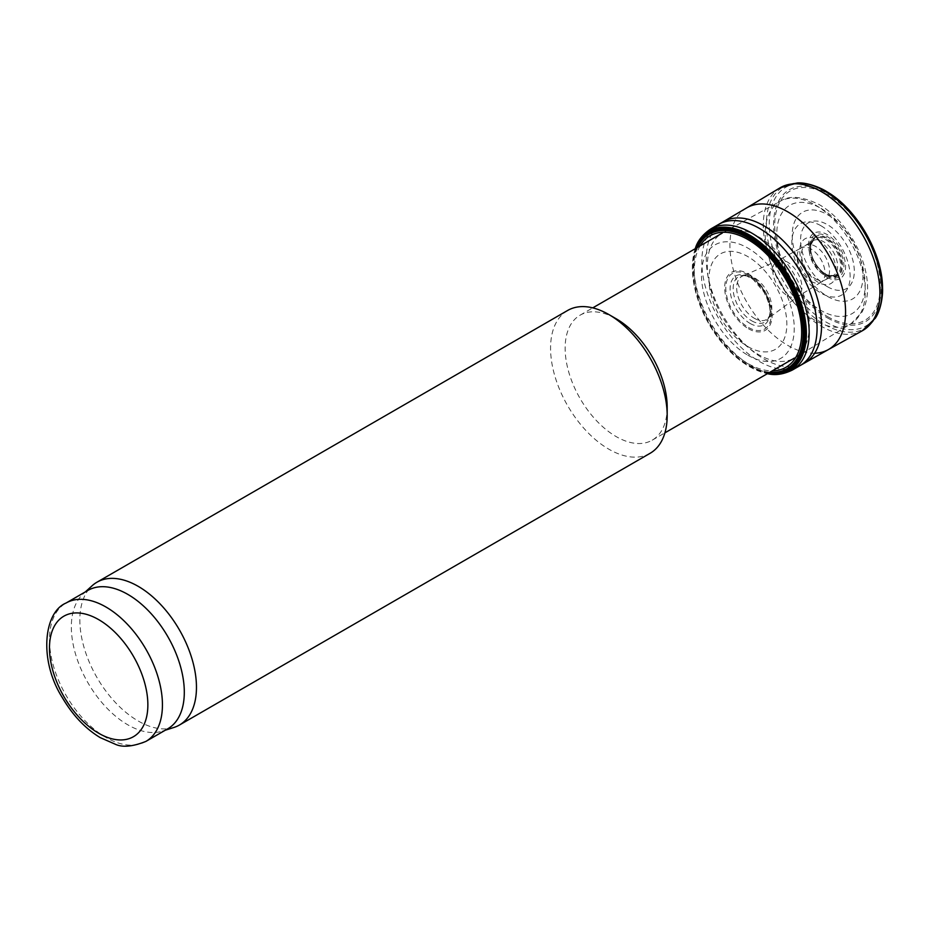 <?xml version="1.0" encoding="UTF-8"?>
<svg xmlns="http://www.w3.org/2000/svg" width="929" height="929" viewBox="0 0 929 929"><rect width="100%" height="100%" fill="white"/><g stroke="black" fill="none" stroke-linecap="round" stroke-linejoin="round"><path stroke-width="0.7" stroke-dasharray="4.64 3.48" d="M167.766 728.789A79.882 46.125 60 0 1 162.47 731.123A79.882 46.125 60 0 1 87.883 682.664A79.882 46.125 60 0 1 83.215 593.84A79.882 46.125 60 0 1 87.883 590.426M173.92 727.465A82.46 47.611 60 0 1 96.93 677.45A82.46 47.611 60 0 1 92.11 585.758M650.103 453.294A82.46 47.611 60 0 1 567.642 405.683A82.46 47.611 60 0 1 567.642 310.46M667.185 407.123A72.148 41.654 60 0 1 652.239 440.16A72.148 41.654 60 0 1 580.079 398.495A72.148 41.654 60 0 1 580.079 315.186A72.148 41.654 60 0 1 616.159 318.752M758.331 236.674A72.148 41.654 60 0 1 805.35 299.846A72.148 41.654 60 0 1 794.852 357.804A72.148 41.654 60 0 1 794.411 358.071A72.148 41.654 60 0 1 722.263 316.417A72.148 41.654 60 0 1 722.263 233.098A72.148 41.654 60 0 1 722.704 232.842A72.148 41.654 60 0 1 758.331 236.674M820.969 225.759A41.236 23.806 60 0 1 846.214 290.835A41.236 23.806 60 0 1 795.723 261.676A41.236 23.806 60 0 1 820.969 225.759M818.054 240.007A25.838 14.922 60 0 1 833.882 280.79A25.838 14.922 60 0 1 802.226 262.524A25.838 14.922 60 0 1 818.054 240.007M695.322 248.647A80.614 46.543 -120 0 0 694.962 249.727A80.614 46.543 -120 0 0 693.139 279.06A80.614 46.543 -120 0 0 740.041 360.313A80.614 46.543 -120 0 0 749.378 366.583A80.614 46.543 -120 0 0 766.367 373.4A80.614 46.543 -120 0 0 767.47 373.632L766.367 373.4M695.693 248.438A79.894 46.125 -120 0 0 693.197 279.513A79.894 46.125 -120 0 0 739.681 360.034A79.894 46.125 -120 0 0 748.925 366.247A79.894 46.125 -120 0 0 767.853 373.412M696.669 247.869A78.791 45.498 -120 0 0 748.577 365.561A78.791 45.498 -120 0 0 768.817 372.854M697.749 247.253A77.676 44.847 -120 0 0 748.205 364.853A77.676 44.847 -120 0 0 769.897 372.227M825.637 274.009A21.17 12.216 -120 0 0 828.807 275.448A21.17 12.216 -120 0 0 840.571 264.115A21.17 12.216 -120 0 0 826.705 240.1A21.17 12.216 -120 0 0 811.017 244.629A21.17 12.216 -120 0 0 811.725 255.069A21.17 12.216 -120 0 0 820.121 269.596A21.17 12.216 -120 0 0 825.637 274.009M826.102 274.438A22.017 12.716 -120 0 0 841.546 263.116A22.017 12.716 -120 0 0 822.223 236.814A22.017 12.716 -120 0 0 811.632 254.732A22.017 12.716 -120 0 0 820.365 269.851A22.017 12.716 -120 0 0 826.102 274.438M826.404 274.821A22.702 13.099 -120 0 0 840.304 255.045A22.702 13.099 -120 0 0 812.503 238.997A22.702 13.099 -120 0 0 826.404 274.821M826.822 275.797A24.189 13.97 -120 0 0 841.639 254.72A24.189 13.97 -120 0 0 812.016 237.615A24.189 13.97 -120 0 0 826.822 275.797M145.899 741.412A79.882 46.125 60 0 1 66.017 695.298A79.882 46.125 60 0 1 66.017 603.049M815.244 204.961A70.743 40.853 60 0 1 861.346 266.913A70.743 40.853 60 0 1 851.045 323.745A70.743 40.853 60 0 1 779.872 283.148A70.743 40.853 60 0 1 780.302 201.21A70.743 40.853 60 0 1 815.244 204.961M820.969 208.386A62.498 36.092 60 0 1 859.244 307.034A62.498 36.092 60 0 1 782.694 262.837A62.498 36.092 60 0 1 820.969 208.386M827.425 317.892A76.178 43.988 -120 0 0 874.084 251.527A76.178 43.988 -120 0 0 780.778 197.656A76.178 43.988 -120 0 0 827.425 317.892M827.542 316.603A74.68 43.117 -120 0 0 873.272 251.538A74.68 43.117 -120 0 0 781.812 198.736A74.68 43.117 -120 0 0 827.542 316.603M827.054 191.827A80.103 46.253 -120 0 0 769.27 223.215A80.103 46.253 -120 0 0 825.916 321.98A80.103 46.253 -120 0 0 882.55 287.955M797.198 182.955A81.752 47.205 -120 0 0 768.086 241.226A81.752 47.205 -120 0 0 824.197 324.314A81.752 47.205 -120 0 0 875.304 318.252M779.884 187.925A82.46 47.611 -120 0 0 767.83 254.151A82.46 47.611 -120 0 0 821.573 326.404A82.46 47.611 -120 0 0 862.344 330.747M746.521 207.98A81.775 47.216 -120 0 0 734.421 273.625A81.775 47.216 -120 0 0 787.746 345.367A81.775 47.216 -120 0 0 814.652 353.241M723.087 221.822A81.508 47.065 -120 0 0 710.697 287.166A81.508 47.065 -120 0 0 763.917 358.908A81.508 47.065 -120 0 0 804.595 362.995M718.57 224.446A81.497 47.054 -120 0 0 706.237 289.79A81.497 47.054 -120 0 0 759.446 361.486A81.497 47.054 -120 0 0 796.06 367.466M710.952 228.836A81.497 47.054 -120 0 0 698.271 294.098A81.497 47.054 -120 0 0 751.549 366.038A81.497 47.054 -120 0 0 792.449 369.997M700.118 245.883A75.923 43.837 -120 0 0 747.996 363.541A75.923 43.837 -120 0 0 772.278 370.857M747.845 355.203A65.599 37.88 -120 0 0 788.024 298.046A65.599 37.88 -120 0 0 707.677 251.666A65.599 37.88 -120 0 0 747.845 355.203M747.891 346.587A55.078 31.795 -120 0 0 781.626 298.604A55.078 31.795 -120 0 0 714.169 259.655A55.078 31.795 -120 0 0 747.891 346.587M748.402 328.715A33.56 19.37 -120 0 0 768.945 299.486A33.56 19.37 -120 0 0 727.848 275.762A33.56 19.37 -120 0 0 748.402 328.715M748.53 327.484A32.132 18.557 -120 0 0 768.202 299.486A32.132 18.557 -120 0 0 728.847 276.772A32.132 18.557 -120 0 0 748.53 327.484M750.04 323.408A28.207 16.281 -120 0 0 769.978 311.424A28.207 16.281 -120 0 0 750.446 277.574A28.207 16.281 -120 0 0 730.101 288.629A28.207 16.281 -120 0 0 750.04 323.408M751.724 320.83A26.244 15.154 -120 0 0 769.514 315.767A26.244 15.154 -120 0 0 764.846 291.822A26.244 15.154 -120 0 0 746.44 275.808A26.244 15.154 -120 0 0 733.353 291.88A26.244 15.154 -120 0 0 751.724 320.83M754.243 318.241A24.862 14.353 -120 0 0 767.807 318.682A24.862 14.353 -120 0 0 766.669 290.777A24.862 14.353 -120 0 0 743.061 275.832A24.862 14.353 -120 0 0 737.696 295.248A24.862 14.353 -120 0 0 754.243 318.241M787.351 295.643A20.577 11.88 -120 0 0 797.988 296.444A20.577 11.88 -120 0 0 797.639 272.894A20.577 11.88 -120 0 0 777.422 260.817A20.577 11.88 -120 0 0 773.811 277.179A20.577 11.88 -120 0 0 787.351 295.643M811.017 281.324A19.788 11.427 -120 0 0 820.853 282.346A19.788 11.427 -120 0 0 820.911 282.311A19.788 11.427 -120 0 0 820.922 259.446A19.788 11.427 -120 0 0 801.123 248.031A19.788 11.427 -120 0 0 801.065 248.066A19.788 11.427 -120 0 0 798.116 263.941A19.788 11.427 -120 0 0 811.017 281.324M815.511 278.793A19.857 11.462 -120 0 0 825.358 279.815A19.857 11.462 -120 0 0 825.44 256.845A19.857 11.462 -120 0 0 805.501 245.43A19.857 11.462 -120 0 0 802.551 261.363A19.857 11.462 -120 0 0 815.511 278.793M823.431 274.38A20.066 11.589 -120 0 0 833.29 275.472A20.066 11.589 -120 0 0 833.464 252.212A20.066 11.589 -120 0 0 813.235 240.727A20.066 11.589 -120 0 0 810.367 256.857A20.066 11.589 -120 0 0 823.431 274.38M827.065 277.295A26.198 15.131 -120 0 0 843.102 254.476A26.198 15.131 -120 0 0 811.017 235.943A26.198 15.131 -120 0 0 827.065 277.295M827.437 286.724A38.008 21.948 -120 0 0 850.709 253.617A38.008 21.948 -120 0 0 804.154 226.734A38.008 21.948 -120 0 0 827.437 286.724M827.6 296.456A50.05 28.904 -120 0 0 858.257 252.851A50.05 28.904 -120 0 0 796.954 217.456A50.05 28.904 -120 0 0 827.6 296.456M162.47 731.123L165.269 730.229M83.215 593.84L85.375 591.866M652.239 440.16L664.909 432.844M580.079 315.186L592.76 307.871M794.852 357.804L851.045 323.745L862.112 312.028L864.748 306.152C868.464 295.132 868.522 282.532 864.945 268.353C860.602 251.84 852.752 236.872 841.395 223.448C834.556 215.505 827.17 209.222 819.262 204.612C802.238 196.298 789.244 195.16 780.302 201.21L722.704 232.842M694.962 249.727L695.31 248.658M820.911 282.311L797.988 296.444L767.807 318.682L769.514 315.767L769.978 311.424C770.222 306.791 768.155 300.253 763.789 291.834L753.175 279.455L746.44 275.808L743.061 275.832L777.422 260.817L801.123 248.031M828.807 275.448L833.29 275.472L820.853 282.346M811.017 244.629L813.235 240.727L801.065 248.066"/><path stroke-width="1.39" d="M66.017 603.049L87.883 590.426A79.882 46.125 60 0 1 127.819 594.386A79.882 46.125 60 0 1 180.005 664.781A79.882 46.125 60 0 1 167.766 728.789L145.899 741.412C132.615 746.695 122.373 747.613 115.161 744.175L100.181 737.603C85.329 728.58 72.752 715.318 62.452 697.83C38.658 660.554 43.64 612.316 66.017 603.049A79.882 46.125 60 0 1 105.952 607.009A79.882 46.125 60 0 1 158.139 677.404A79.882 46.125 60 0 1 145.899 741.412M85.375 591.866L92.11 585.758A82.46 47.611 60 0 1 96.93 582.228A82.46 47.611 60 0 1 138.154 586.315A82.46 47.611 60 0 1 192.024 658.975A82.46 47.611 60 0 1 179.39 725.061A82.46 47.611 60 0 1 173.92 727.465L165.269 730.229M96.93 582.228L567.642 310.46A82.46 47.611 60 0 1 608.867 314.548L608.867 314.548A82.46 47.611 60 0 1 667.185 415.542A82.46 47.611 60 0 1 650.103 453.294L179.39 725.061M616.159 318.752L608.867 314.548L616.159 318.752A72.148 41.654 60 0 1 667.185 407.123L667.185 415.542M767.47 373.632A80.614 46.543 -120 0 0 789.685 277.481A80.614 46.543 -120 0 0 695.322 248.647M767.853 373.412A79.894 46.125 -120 0 0 788.884 277.945A79.894 46.125 -120 0 0 695.693 248.438M768.817 372.854A78.791 45.498 -120 0 0 787.978 278.479A78.791 45.498 -120 0 0 696.669 247.869M769.897 372.227A77.676 44.847 -120 0 0 787.037 279.014A77.676 44.847 -120 0 0 697.749 247.253M98.671 619.631A69.582 40.168 60 0 1 141.278 729.439A69.582 40.168 60 0 1 56.065 680.249A69.582 40.168 60 0 1 98.671 619.631M882.55 287.955A80.103 46.253 -120 0 0 827.054 191.827C856.921 209.083 882.538 253.454 882.55 287.955C883.026 294.714 881.075 309.821 875.304 318.252A81.752 47.205 -120 0 0 865.073 233.957A81.752 47.205 -120 0 0 797.198 182.955C807.382 182.165 821.433 188.041 827.054 191.827M814.652 353.241A81.775 47.216 -120 0 0 828.296 349.618L862.344 330.747A82.46 47.611 -120 0 0 862.809 235.269A82.46 47.611 -120 0 0 779.884 187.925L797.198 182.955M796.06 367.466A81.497 47.054 -120 0 0 800.066 365.596L828.296 349.618A81.775 47.216 -120 0 0 828.633 254.999A81.775 47.216 -120 0 0 746.521 207.98L779.884 187.925M804.595 362.995A81.508 47.065 -120 0 0 804.677 268.829A81.508 47.065 -120 0 0 723.087 221.822L746.521 207.98M766.367 373.4C774.449 375.711 783.135 374.584 792.449 369.997L800.066 365.596A81.497 47.054 -120 0 0 800.194 271.419A81.497 47.054 -120 0 0 718.57 224.446L723.087 221.822M792.449 369.997A81.497 47.054 -120 0 0 792.298 275.971A81.497 47.054 -120 0 0 710.952 228.836L718.57 224.446M772.278 370.857A75.923 43.837 -120 0 0 785.957 279.641A75.923 43.837 -120 0 0 700.118 245.883M664.909 432.844L794.411 358.071M592.76 307.871L722.263 233.098M862.344 330.747L875.304 318.252M694.962 249.727C696.994 241.563 702.324 234.607 710.952 228.836"/></g></svg>
